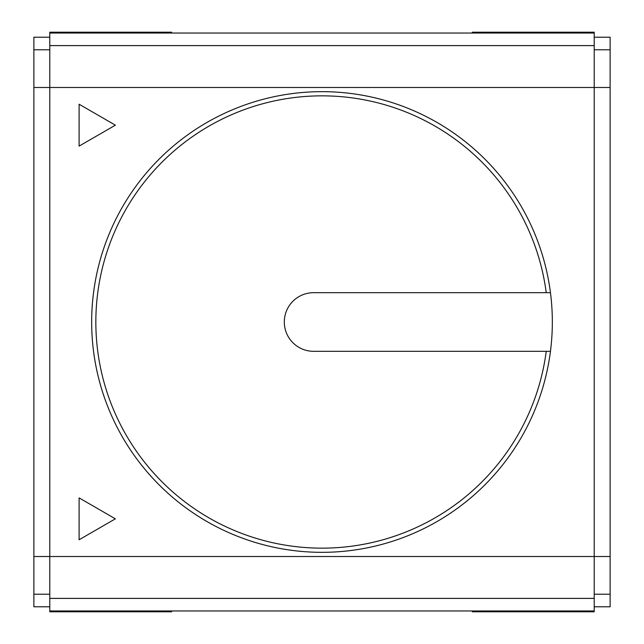 <?xml version="1.0" encoding="UTF-8"?>
<svg xmlns="http://www.w3.org/2000/svg" width="644" height="644" viewBox="0 0 644 644"><rect width="100%" height="100%" fill="white"/><g stroke="black" fill="none" stroke-linecap="round" stroke-linejoin="round"><path stroke-width="0.97" d="M546.233 351.318L550.459 351.318L546.233 351.318A226.141 226.141 0 0 1 200.55 512.769A226.141 226.141 0 0 1 200.55 131.231A226.141 226.141 0 0 1 546.233 292.682L313.628 292.682A29.318 29.318 0 0 0 284.31 322A29.318 29.318 0 0 0 313.628 351.318L546.233 351.318M550.459 292.682L546.233 292.682L550.459 292.682A230.335 230.335 0 0 1 302.43 551.497A230.335 230.335 0 0 1 91.875 312.203A230.335 230.335 0 0 1 322 91.665A230.335 230.335 0 0 1 550.459 292.682A230.335 230.335 0 0 0 322 91.665A230.335 230.335 0 0 0 91.875 312.203A230.335 230.335 0 0 0 302.43 551.497A230.335 230.335 0 0 0 550.459 351.318M49.789 37.223L33.874 37.223L33.874 606.777L49.789 606.777M79.107 539.769L115.373 518.831L79.107 497.893L79.107 539.769M115.373 125.169L79.107 104.231L79.107 146.108L115.373 125.169M171.658 610.963L171.658 611.8L49.789 611.8L49.789 610.963L594.211 610.963L594.211 611.8L472.342 611.8L472.342 610.963M171.658 33.037L171.658 32.2L49.789 32.2L49.789 610.963M106.985 611.8L106.985 610.963M49.789 33.037L594.211 33.037L594.211 32.2L472.342 32.2L472.342 33.037M537.016 611.8L537.016 610.963M594.211 37.223L610.126 37.223L610.126 606.777L594.211 606.777M594.211 33.037L594.211 610.963M594.211 598.397L49.789 598.397M594.211 45.603L49.789 45.603M537.016 33.037L537.016 32.2M610.126 594.211L594.211 594.211M610.126 49.789L594.211 49.789M49.789 49.789L33.874 49.789M49.789 594.211L33.874 594.211M106.985 33.037L106.985 32.2M610.126 556.521L33.874 556.521M610.126 87.479L33.874 87.479"/></g></svg>
